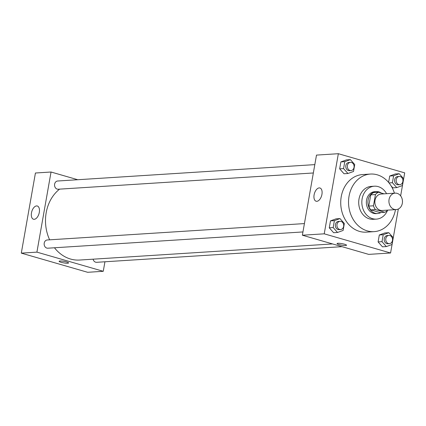 <?xml version="1.0" encoding="UTF-8"?>
<svg xmlns="http://www.w3.org/2000/svg" width="426" height="426" viewBox="0 0 426 426"><rect width="100%" height="100%" fill="white"/><g stroke="black" fill="none" stroke-linecap="round" stroke-linejoin="round"><path stroke-width="0.64" d="M397.107 193.345A8.243 6.779 -93.6 0 1 402.463 202.11A8.243 6.779 -93.6 0 1 396.217 209.587A8.243 6.779 -93.6 0 1 388.933 201.791A8.243 6.779 -93.6 0 1 395.168 193.132A8.243 6.779 -93.6 0 1 397.107 193.345M396.217 209.587L382.165 210.481A8.243 6.779 -93.6 0 1 374.88 202.685A8.243 6.779 -93.6 0 1 381.116 194.027L395.168 193.132M384.763 212.281L380.083 212.579L370.774 209.89A10.639 8.744 -93.6 0 1 368.778 206.099L370.758 194.858L375.444 194.554L373.464 205.801A10.639 8.744 -93.6 0 0 375.455 209.587L384.763 212.281A10.639 8.744 -93.6 0 0 387.681 210.13M384.087 193.841L378.517 192.232A10.639 8.744 -93.6 0 0 375.444 194.554M370.758 194.858A10.639 8.744 -93.6 0 1 373.831 192.531L378.517 192.232M381.254 193.021A10.991 9.037 86.4 0 0 376.259 191.583A10.991 9.037 86.4 0 0 367.942 203.127A10.991 9.037 86.4 0 0 377.654 213.522A10.991 9.037 86.4 0 0 380.961 212.521M377.654 213.522L376.094 213.623A10.991 9.037 -93.6 0 1 366.376 203.229A10.991 9.037 -93.6 0 1 374.694 191.684L376.259 191.583M368.778 206.099L373.464 205.801M370.774 209.89L375.455 209.587M386.584 193.681A16.486 13.552 86.4 0 0 374.347 186.199A16.486 13.552 86.4 0 0 361.871 203.516A16.486 13.552 86.4 0 0 376.446 219.108A16.486 13.552 86.4 0 0 387.596 210.231M374.347 186.199L371.222 186.396A16.486 13.552 86.4 0 0 358.745 203.713A16.486 13.552 86.4 0 0 373.32 219.305L376.446 219.108M394.433 193.18A28.851 23.718 86.4 0 0 370.439 174.058A28.851 23.718 86.4 0 0 348.601 204.358A28.851 23.718 86.4 0 0 374.108 231.643A28.851 23.718 86.4 0 0 395.477 209.635M374.108 231.643L366.301 232.143A28.851 23.718 -93.6 0 1 340.795 204.858A28.851 23.718 -93.6 0 1 362.632 174.553L370.439 174.058M400.642 195.88L404.7 172.871L338.356 153.706L324.229 233.826L390.573 252.991L398.326 209.028M392.852 187.855L391.137 185.928L392.852 187.855L396.76 187.61L402.346 185.576L403.571 178.638L399.205 173.733L393.619 175.762L392.394 182.701L396.76 187.61M399.205 173.733L395.301 173.978L389.715 176.013L388.587 182.408L389.715 176.013L393.619 175.762M388.805 232.697L384.902 232.947L379.316 234.982L378.091 241.92L382.457 246.824L386.361 246.574L391.947 244.545L393.171 237.607L388.805 232.697L383.219 234.731L381.994 241.67L386.361 246.574M339.98 218.591L336.077 218.842L330.485 220.87L329.266 227.809L333.627 232.718L337.53 232.468L343.122 230.439L344.341 223.501L339.98 218.591L334.389 220.625L333.169 227.564L337.53 232.468M350.374 159.622L346.471 159.872L340.885 161.907L339.66 168.845L344.027 173.749L347.93 173.499L353.516 171.47L354.741 164.532L350.374 159.622L344.788 161.656L343.564 168.595L347.93 173.499M337.914 243.283A4.808 0.777 10 0 1 343.281 243.912A4.808 0.777 10 0 1 346.524 245.238A4.808 0.777 10 0 1 341.652 245.168A4.808 0.777 10 0 1 337.051 243.571A4.808 0.777 10 0 1 337.914 243.283M338.356 153.706L316.497 155.096L302.369 235.216L324.229 233.826M302.369 235.216L368.714 254.386L390.573 252.991M337.051 243.565A4.808 0.777 -170 0 0 341.652 245.163A4.808 0.777 -170 0 0 346.524 245.238M321.939 194.362A6.891 3.765 106.1 0 1 316.108 201.232A6.891 3.765 106.1 0 1 314.404 193.564A6.891 3.765 106.1 0 1 319.931 187.988A6.891 3.765 106.1 0 1 321.939 194.362M332.53 243.933L79.598 260.046A38.468 31.625 -93.6 0 1 54.469 247.772M49.634 239.822A38.468 31.625 -93.6 0 1 59.592 189.144M314.819 164.622L57.675 181.007A4.122 3.387 86.4 0 0 54.549 184.746A4.122 3.387 86.4 0 0 57.228 189.123A4.122 3.387 86.4 0 0 58.197 189.229L313.344 172.972M342.014 246.67L96.627 262.31A4.122 3.387 -93.6 0 1 93.097 259.189M302.945 231.941L47.797 248.198A4.122 3.387 -93.6 0 1 44.155 244.3A4.122 3.387 -93.6 0 1 47.275 239.971L304.42 223.586M104.94 261.777L103.257 271.298L87.644 272.294L21.3 253.129L36.913 252.133L103.257 271.298M77.74 179.724L51.04 172.013L36.913 252.133M51.04 172.013L35.427 173.009L21.3 253.129M36.572 205.923A6.891 3.765 106.1 0 1 37.302 205.998A6.891 3.765 106.1 0 1 39.006 213.666A6.891 3.765 106.1 0 1 33.478 219.241A6.891 3.765 106.1 0 1 31.609 212.217A6.891 3.765 106.1 0 1 36.572 205.923M66.573 261.942A4.808 0.777 10 0 1 68.575 262.948A4.808 0.777 10 0 1 63.708 262.879A4.808 0.777 10 0 1 59.107 261.276A4.808 0.777 10 0 1 61.722 261.047A4.808 0.777 10 0 1 66.573 261.942M59.107 261.276A4.808 0.777 -170 0 0 63.708 262.874A4.808 0.777 -170 0 0 68.575 262.948M350.976 170.576L349.416 170.677A4.122 3.387 -93.6 0 1 345.774 166.779A4.122 3.387 -93.6 0 1 348.889 162.45L350.454 162.349A4.122 3.387 -93.6 0 1 351.423 162.455A4.122 3.387 -93.6 0 1 354.097 166.838A4.122 3.387 -93.6 0 1 350.976 170.576A4.122 3.387 -93.6 0 1 347.334 166.678A4.122 3.387 -93.6 0 1 350.454 162.349M346.471 159.872L340.885 161.907L344.788 161.656M340.885 161.907L339.66 168.845L343.564 168.595M339.66 168.845L344.027 173.749M340.576 229.545L339.016 229.646A4.122 3.387 -93.6 0 1 335.374 225.748A4.122 3.387 -93.6 0 1 338.494 221.419L340.055 221.318A4.122 3.387 -93.6 0 1 341.024 221.424A4.122 3.387 -93.6 0 1 343.702 225.807A4.122 3.387 -93.6 0 1 340.576 229.545A4.122 3.387 -93.6 0 1 336.934 225.647A4.122 3.387 -93.6 0 1 340.055 221.318M336.077 218.842L330.485 220.87L334.389 220.625M330.485 220.87L329.266 227.809L333.169 227.564M329.266 227.809L333.627 232.718M399.806 184.682L398.246 184.783A4.122 3.387 -93.6 0 1 394.598 180.885A4.122 3.387 -93.6 0 1 397.719 176.556L399.279 176.46A4.122 3.387 -93.6 0 1 400.248 176.566A4.122 3.387 -93.6 0 1 402.927 180.944A4.122 3.387 -93.6 0 1 399.806 184.682A4.122 3.387 -93.6 0 1 396.164 180.784A4.122 3.387 -93.6 0 1 399.279 176.46M395.301 173.978L389.715 176.013M389.007 182.919L392.394 182.701M389.407 243.651L387.846 243.752A4.122 3.387 -93.6 0 1 384.204 239.854A4.122 3.387 -93.6 0 1 387.325 235.525L388.885 235.424A4.122 3.387 -93.6 0 1 389.854 235.53A4.122 3.387 -93.6 0 1 392.527 239.913A4.122 3.387 -93.6 0 1 389.407 243.651A4.122 3.387 -93.6 0 1 385.764 239.753A4.122 3.387 -93.6 0 1 388.885 235.424M384.902 232.947L379.316 234.982L383.219 234.731M379.316 234.982L378.091 241.92L381.994 241.67M378.091 241.92L382.457 246.824"/></g></svg>
